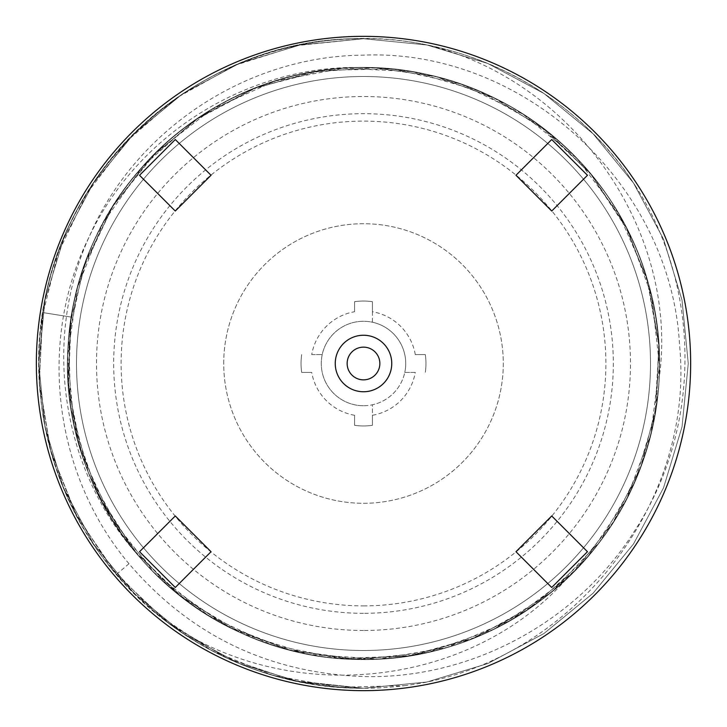 <?xml version="1.0" encoding="UTF-8"?>
<svg xmlns="http://www.w3.org/2000/svg" width="727" height="727" viewBox="0 0 727 727"><rect width="100%" height="100%" fill="white"/><g stroke="black" fill="none" stroke-linecap="round" stroke-linejoin="round"><path stroke-width="0.55" stroke-dasharray="3.63 2.73" d="M587.471 175.28L551.72 211.03L515.97 175.28L551.72 139.529L587.471 175.28M175.28 587.471L139.529 551.72L175.28 515.97L211.03 551.72L175.28 587.471M551.72 587.471L515.97 551.72L551.72 515.97L587.471 551.72L551.72 587.471M175.28 211.03L139.529 175.28L175.28 139.529L211.03 175.28L175.28 211.03M363.5 391.753A28.253 28.253 0 0 0 391.753 363.5A28.253 28.253 0 0 0 363.5 335.247A28.253 28.253 0 0 0 335.247 363.5A28.253 28.253 0 0 0 363.5 391.753M363.5 690.65A327.15 327.15 0 0 1 36.35 363.5A327.15 327.15 0 0 1 363.5 36.35A327.15 327.15 0 0 1 690.65 363.5A327.15 327.15 0 0 1 363.5 690.65M363.5 650.501A287.001 287.001 0 0 1 76.499 363.5A287.001 287.001 0 0 1 363.5 76.499A287.001 287.001 0 0 1 650.501 363.5A287.001 287.001 0 0 1 363.5 650.501A287.001 287.001 0 0 0 650.501 363.5A287.001 287.001 0 0 0 363.5 76.499A287.001 287.001 0 0 0 76.499 363.5A287.001 287.001 0 0 0 363.5 650.501A287.001 287.001 0 0 0 650.501 363.5A287.001 287.001 0 0 0 363.5 76.499A287.001 287.001 0 0 1 650.501 363.5A287.001 287.001 0 0 1 363.5 650.501A287.001 287.001 0 0 1 76.499 363.5A287.001 287.001 0 0 1 363.5 76.499A287.001 287.001 0 0 0 76.499 363.5A287.001 287.001 0 0 0 363.5 650.501M404.303 685.697C568.25 665.905 695.585 506.21 679.554 345.116C671.076 183.259 522.14 48.491 363.5 55.152C246.508 55.924 135.322 129.897 89.703 235.657C41.648 340.409 61.795 470.551 137.694 554.837A295.971 295.971 0 0 0 566.751 578.647C471.759 686.37 290.309 709.261 164.302 620.013A324.769 324.769 0 0 0 404.303 685.697L338.11 687.279L272.979 675.401L211.602 650.556L156.541 613.788L110.086 566.615L74.154 510.999L50.254 449.259L39.376 383.947L41.966 317.781L57.915 253.523L86.577 193.827L126.734 141.202L176.734 97.8L234.512 65.439L297.634 45.483L363.5 38.731C228.069 36.786 98.336 129.47 56.27 258.212C10.532 385.701 56.152 538.48 164.302 620.013M363.5 688.269L426.858 682.026L487.781 663.551L543.932 633.535L593.15 593.15L633.535 543.932L663.551 487.781L682.026 426.867L688.269 363.5L682.026 300.133L663.551 239.219L633.535 183.068L593.15 133.85L543.941 93.465L487.781 63.449L426.858 44.974L363.5 38.731L426.858 44.974L487.781 63.449L543.932 93.465L593.15 133.85L633.535 183.068L663.551 239.219L682.026 300.142L688.269 363.5L682.026 426.867L663.551 487.781L633.535 543.932L593.15 593.15L543.932 633.535L487.781 663.551L426.858 682.026L363.5 688.269L300.142 682.026L239.219 663.551L183.059 633.535L133.85 593.15L93.465 543.932L63.449 487.781L44.974 426.858L38.731 363.5L44.974 300.133L63.449 239.219L93.465 183.068L133.85 133.85L183.068 93.465L239.219 63.449L300.142 44.974L363.5 38.731C208.395 35.632 64.012 158.895 42.748 312.565L39.285 382.502L50.899 451.558L77.044 516.524L116.502 574.375L167.437 622.412L227.506 658.426L293.881 680.717L363.5 688.269L426.858 682.026L487.781 663.551L543.941 633.535L593.15 593.15L633.535 543.932L663.551 487.781L682.026 426.867L688.269 363.5L682.026 300.133L663.551 239.219L633.535 183.068L593.15 133.85L543.932 93.465L487.781 63.449L426.858 44.974L363.5 38.731L300.142 44.974L239.219 63.449L183.068 93.465L133.85 133.85L93.465 183.068L63.449 239.219L44.974 300.133L38.731 363.5L44.974 426.858L63.449 487.781L93.465 543.932L133.85 593.15L183.068 633.535L239.219 663.551L300.142 682.026L363.5 688.269L426.858 682.026L487.781 663.551L543.941 633.535L593.15 593.15L633.535 543.932L663.551 487.781L682.026 426.858L688.269 363.5L682.026 300.133L663.551 239.219L633.535 183.068L593.15 133.85L543.932 93.465L487.781 63.449L426.858 44.974L363.5 38.731L300.142 44.974L239.219 63.449L183.068 93.465L133.85 133.85L93.465 183.068L63.449 239.219L44.974 300.142L38.731 363.5L44.974 426.858L63.449 487.781L93.465 543.932L133.85 593.15L183.068 633.535L239.219 663.551L300.142 682.026L363.5 688.269L426.858 682.026L487.781 663.551L543.932 633.535L593.15 593.15L633.535 543.941L663.551 487.781L682.026 426.867L688.269 363.5L682.026 300.142L663.551 239.219L633.535 183.068L593.15 133.85L543.941 93.465L487.781 63.449L426.867 44.974L363.5 38.731L426.858 44.974L487.781 63.449L543.932 93.465L593.15 133.85L633.535 183.068L663.551 239.219L682.026 300.133L688.269 363.5L682.026 426.858L663.551 487.781L633.535 543.932L593.15 593.15L543.941 633.535L487.781 663.551L426.858 682.026L363.5 688.269L300.142 682.026L239.219 663.551L183.068 633.535L133.85 593.15L93.465 543.932L63.449 487.781L44.974 426.858L38.731 363.5L44.974 300.142L63.449 239.219L93.465 183.068L133.85 133.85L183.068 93.465L239.219 63.449L300.142 44.974L363.5 38.731L426.867 44.974L487.781 63.449L543.941 93.465L593.15 133.85L633.535 183.068L663.551 239.219L682.026 300.142L688.269 363.5L682.026 426.867L663.551 487.781L633.535 543.941L593.15 593.15L543.932 633.535L487.781 663.551L426.858 682.026L363.5 688.269L293.881 680.717L227.506 658.426L167.437 622.412L116.502 574.375L77.044 516.524L50.899 451.558L39.285 382.502L42.748 312.565C64.012 158.895 208.395 35.632 363.5 38.731L426.858 44.974L487.781 63.449L543.941 93.465L593.15 133.85L633.535 183.068L663.551 239.219L682.026 300.133L688.269 363.5L682.026 426.867L663.551 487.781L633.535 543.932L593.15 593.15L543.932 633.535L487.781 663.551L426.858 682.026L363.5 688.269C264.537 686.361 182.204 648.393 116.502 574.366C27.026 472.568 13.331 313.573 84.078 197.971C151.48 80.379 297.497 16.003 429.775 45.565A324.769 324.769 0 0 1 635.334 185.785C574.684 91.229 462.199 33.36 349.996 39.013C237.738 42.693 130.424 109.713 77.853 208.967C23.537 307.294 26.172 433.792 84.514 529.765C141.183 626.765 251.169 689.251 363.5 688.269M429.775 45.565C579.401 83.687 679.554 236.729 659.071 378.876C664.578 285.484 622.276 190.983 548.976 132.85C476.476 73.727 375.087 52.698 285.057 78.107C194.672 102.289 118.292 172.181 86.195 260.048C48.409 358.493 69.192 476.14 138.403 555.673C207.068 637.724 322.343 676.51 426.64 652.655C531.382 630.863 620.004 547.558 648.22 444.351C678.455 341.735 646.848 224.27 569.186 150.68C484.6 66.757 347.561 43.393 239.937 94.555C142.283 138.257 73.545 238.62 68.074 345.452C59.26 464.308 130.542 583.627 239.374 632.19C336.047 678.009 456.983 665.051 541.76 599.766C637.815 529.256 682.199 397.515 648.384 283.248C620.395 179.996 531.946 96.482 427.249 74.472C323.006 50.399 207.64 88.958 138.812 170.845C68.365 251.388 47.891 371.288 87.594 470.623C129.279 582.282 243.918 660.861 363.091 659.471C482.237 661.197 597.112 582.927 639.106 471.405C679.091 372.179 658.944 252.205 588.734 171.49C520.132 89.385 404.866 50.517 300.569 74.29C183.795 98.109 88.34 199.153 71.191 317.081L67.929 378.976L77.635 440.18L99.872 498.04L133.668 549.994L177.552 593.768L229.587 627.446L287.483 649.547L348.733 659.107L410.61 655.699L470.433 639.478L525.566 611.162L573.585 571.985L612.398 523.649L640.296 468.315L656.054 408.365L658.98 346.452L648.957 285.293L626.401 227.56L592.332 175.789L548.222 132.241L496.014 98.845L437.99 77.053L376.695 67.82L314.836 71.555L255.095 88.094L200.125 116.702L152.306 156.141L113.748 204.669L86.159 260.157L70.71 320.198L68.111 382.111L78.461 443.225L101.317 500.839L135.667 552.42L180.014 595.731L232.395 628.855L290.536 650.338L351.868 659.244L413.708 655.181L473.368 638.324L528.184 609.426L575.793 569.732L614.088 521.005L641.396 465.362L656.517 405.248L658.78 343.317L648.102 282.258L624.947 224.77L590.324 173.371L545.75 130.297L493.197 97.454L434.937 76.28L373.56 67.702L311.738 72.091L252.178 89.257L197.508 118.456L150.116 158.404L112.085 207.331L85.068 263.119L70.265 323.306L68.329 385.246L79.334 446.251L102.789 503.611L137.694 554.837M659.071 378.876A295.971 295.971 0 0 0 362.891 67.529C243.881 66.221 129.406 144.673 87.676 256.149C47.955 355.339 68.229 475.094 138.403 555.673C207.068 637.724 322.343 676.51 426.64 652.655C531.382 630.863 620.004 547.558 648.22 444.351C678.455 341.735 646.848 224.27 569.186 150.68C484.6 66.757 347.561 43.393 239.937 94.555C142.283 138.257 73.545 238.62 68.074 345.452C59.26 464.308 130.542 583.627 239.374 632.19C336.047 678.009 456.983 665.051 541.76 599.766C637.815 529.256 682.199 397.515 648.384 283.248C620.395 179.996 531.946 96.482 427.249 74.472C323.006 50.399 207.64 88.958 138.812 170.845C68.365 251.388 47.891 371.288 87.594 470.623C129.279 582.282 243.918 660.861 363.091 659.471C482.237 661.197 597.112 582.927 639.106 471.405C679.091 372.179 658.944 252.205 588.734 171.49C520.132 89.385 404.866 50.517 300.569 74.29C183.795 98.109 88.34 199.153 71.191 317.081L68.42 386.473L81.897 454.593L110.877 517.715L153.76 572.331L208.204 615.46L271.18 644.704L339.255 658.48L408.656 656.008L475.576 637.434L536.317 603.773L587.552 556.891L626.447 499.358L650.865 434.346L659.471 365.436L651.774 296.416L628.201 231.086L590.06 173.053L539.443 125.498L479.148 91.057L412.473 71.609L343.108 68.229L274.87 81.106L211.502 109.541L156.514 151.943L112.912 206.005L83.114 268.726L68.747 336.674L70.61 406.093L88.594 473.177L121.718 534.209L168.155 585.853L225.343 625.247L290.137 650.238L358.974 659.434L428.058 652.346L493.597 629.346L551.957 591.723L599.948 541.515L634.925 481.528L654.954 415.026L658.935 345.698L646.657 277.341L618.786 213.729L576.856 158.368L523.186 114.303L460.727 83.95L392.898 68.992L323.47 70.246L256.231 87.649L194.909 120.237L142.865 166.219L102.97 223.062L77.416 287.638L67.611 356.384L74.099 425.531L96.518 491.261L133.641 549.948L183.422 598.385L243.1 633.88L309.429 654.491L378.712 659.08L447.178 647.393L511.026 620.086L566.751 578.647M635.334 185.785C701.873 288.864 701.237 428.812 635.134 530.047C577.547 622.158 470.642 679.354 363.5 676.564C268.381 672.975 190.21 635.353 128.979 563.716C53.544 474.168 37.659 341.445 88.594 238.047C137.185 133.441 249.434 64.339 362.891 67.529M363.5 630.491A266.991 266.991 0 0 1 96.509 363.5A266.991 266.991 0 0 1 363.5 96.509A266.991 266.991 0 0 1 630.491 363.5A266.991 266.991 0 0 1 363.5 630.491M363.5 613.324A249.824 249.824 0 0 1 113.676 363.5A249.824 249.824 0 0 1 363.5 113.676A249.824 249.824 0 0 1 613.324 363.5A249.824 249.824 0 0 1 363.5 613.324M363.5 605.891A242.391 242.391 0 0 0 605.891 363.5A242.391 242.391 0 0 0 363.5 121.109A242.391 242.391 0 0 0 121.109 363.5A242.391 242.391 0 0 0 363.5 605.891M223.716 363.5A139.784 139.784 0 0 1 363.5 223.716A139.784 139.784 0 0 1 503.284 363.5A139.784 139.784 0 0 1 363.5 503.284A139.784 139.784 0 0 1 223.716 363.5A139.784 139.784 0 0 1 363.5 223.716A139.784 139.784 0 0 1 503.284 363.5A139.784 139.784 0 0 1 363.5 503.284A139.784 139.784 0 0 1 223.716 363.5M354.576 415.271L354.576 425.313A62.458 62.458 0 0 0 372.424 425.313L372.424 415.271A52.535 52.535 0 0 0 415.271 372.424L404.775 372.424A42.23 42.23 0 0 1 372.424 404.775L372.424 425.313A62.458 62.458 0 0 1 354.576 425.313L354.576 415.271A52.535 52.535 0 0 1 311.729 372.424L301.687 372.424A62.458 62.458 0 0 1 301.687 354.576A62.458 62.458 0 0 0 301.687 372.424L311.729 372.424M311.729 354.576L322.225 354.576L311.729 354.576A52.535 52.535 0 0 1 354.576 311.729L354.576 301.687A62.458 62.458 0 0 1 372.424 301.687L372.424 311.729A52.535 52.535 0 0 1 415.271 354.576L425.313 354.576A62.458 62.458 0 0 1 425.313 372.424A62.458 62.458 0 0 0 425.313 354.576L415.271 354.576M372.424 311.729L372.424 322.225A42.23 42.23 0 0 1 404.775 372.424L415.271 372.424M354.576 311.729L354.576 301.687A62.458 62.458 0 0 1 372.424 301.687L372.424 322.225A42.23 42.23 0 0 0 322.225 372.424A42.23 42.23 0 0 0 372.424 404.775L372.424 415.271M363.5 405.73A42.23 42.23 0 0 1 321.27 363.5A42.23 42.23 0 0 1 363.5 321.27A42.23 42.23 0 0 1 405.73 363.5A42.23 42.23 0 0 1 363.5 405.73M71.191 317.081L42.748 312.565L71.191 317.081M128.979 563.716L116.502 574.366"/><path stroke-width="1.09" d="M587.471 175.28L551.72 211.03L515.97 175.28L551.72 139.529L587.471 175.28M363.5 690.65A327.15 327.15 0 0 1 36.35 363.5A327.15 327.15 0 0 1 363.5 36.35A327.15 327.15 0 0 1 690.65 363.5A327.15 327.15 0 0 1 363.5 690.65M175.28 587.471L139.529 551.72L175.28 515.97L211.03 551.72L175.28 587.471M551.72 587.471L515.97 551.72L551.72 515.97L587.471 551.72L551.72 587.471M175.28 211.03L139.529 175.28L175.28 139.529L211.03 175.28L175.28 211.03M363.5 335.247A28.253 28.253 0 0 1 391.753 363.5A28.253 28.253 0 0 1 363.5 391.753A28.253 28.253 0 0 1 335.247 363.5A28.253 28.253 0 0 1 363.5 335.247M363.5 379.857A16.357 16.357 0 0 1 347.142 363.5A16.357 16.357 0 0 1 363.5 347.142A16.357 16.357 0 0 1 379.857 363.5A16.357 16.357 0 0 1 363.5 379.857"/></g></svg>

